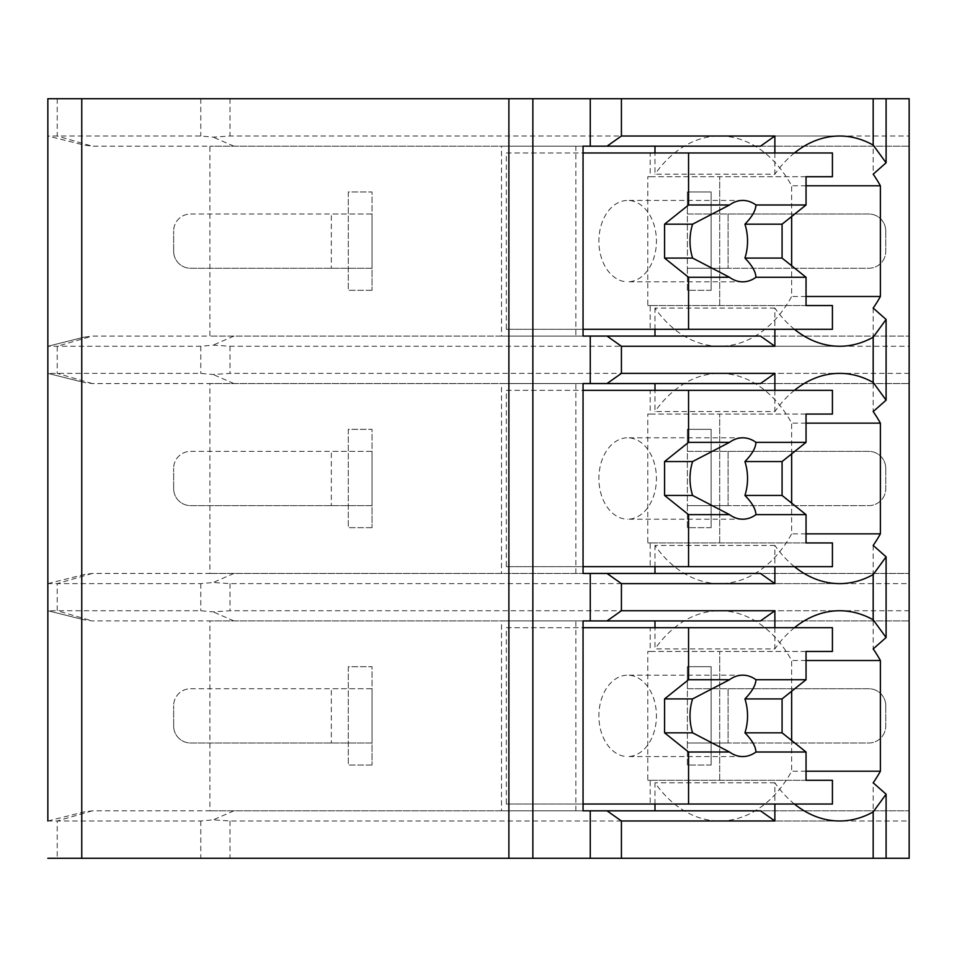 <?xml version="1.0" encoding="UTF-8"?>
<svg xmlns="http://www.w3.org/2000/svg" width="957" height="957" viewBox="0 0 957 957"><rect width="100%" height="100%" fill="white"/><g stroke="black" fill="none" stroke-linecap="round" stroke-linejoin="round"><path stroke-width="0.72" stroke-dasharray="4.79 3.59" d="M47.85 98.715L909.15 98.715L909.15 136.014L229.991 136.014L213.172 137.126L200.779 136.014L47.85 136.014L47.85 346.255L200.779 346.255L213.172 345.13L229.991 346.255L909.15 346.255L909.15 336.074L209.906 336.074L909.15 336.074L909.15 136.014M886.098 98.715L873.179 98.715L886.098 98.715M47.85 373.386L84.168 382.465L47.85 373.386L47.85 583.614L200.779 583.614L213.172 582.502L229.991 583.614L909.15 583.614L909.15 573.446L209.906 573.446L909.15 573.446L909.15 373.386L229.991 373.386L213.172 374.498L200.779 373.386L47.85 373.386L84.168 382.465L92.291 383.554L209.906 383.554L209.906 573.446L92.291 573.446L84.168 574.535L47.85 583.614M47.85 610.745L84.168 619.825L47.85 610.745L47.85 820.986L200.779 820.986L213.172 819.874L229.991 820.986L909.15 820.986L909.15 810.818L209.906 810.818L909.15 810.818L909.15 610.745L229.991 610.745L213.172 611.87L200.779 610.745L47.85 610.745L84.168 619.825L92.291 620.926L209.906 620.926L209.906 810.818L92.291 810.818L84.168 811.907L47.85 820.986M84.168 337.175L47.85 346.255L84.168 337.175L92.291 336.074L209.906 336.074L209.906 146.182L92.291 146.182L84.168 145.093L47.85 136.014M47.85 858.285L909.15 858.285L909.15 820.986M873.179 858.285L886.098 858.285L873.179 858.285L873.179 782.802M583.052 336.074L575.863 336.074L575.863 146.182L501.528 146.182L501.528 336.074L760.492 336.074M583.052 146.182L575.863 146.182M575.863 336.074L501.528 336.074M760.492 146.182L501.528 146.182M575.863 810.818L575.863 620.926L501.528 620.926L501.528 810.818L583.052 810.818M501.528 810.818L760.492 810.818M583.052 620.926L575.863 620.926M760.492 620.926L501.528 620.926M794.442 804.036A128.86 91.118 90 0 1 774.871 782.802L774.871 804.036M794.442 566.664A128.86 91.118 90 0 1 774.871 545.43L774.871 566.664M794.442 627.696A128.86 91.118 90 0 0 774.871 648.93L654.983 648.93L654.983 627.696M774.871 627.696L774.871 648.93M794.442 329.304A128.86 91.118 90 0 1 774.871 308.07L774.871 329.304M794.442 390.336A128.86 91.118 90 0 0 774.871 411.57L654.983 411.57L654.983 390.336M774.871 390.336L774.871 411.57M794.442 152.964A128.86 91.118 90 0 0 774.871 174.198L654.983 174.198L654.983 152.964M774.871 152.964L774.871 174.198M654.983 804.036L654.983 782.802A128.86 91.118 90 0 0 719.724 820.986A128.86 91.118 90 0 0 791.654 771.222L791.654 740.491M774.871 782.802L654.983 782.802M791.654 691.241L791.654 660.509A128.86 91.118 90 0 0 719.724 610.745A128.86 91.118 90 0 0 654.983 648.93M806.045 780.29L647.793 780.29L647.793 651.442L650.198 651.442L650.198 627.696L506.325 627.696L506.325 804.036L650.198 804.036L650.198 780.29L832.423 780.29M647.793 780.29L650.198 780.29M806.045 771.222L791.654 771.222M873.179 98.715L873.179 174.198M873.179 545.43L873.179 648.93M873.179 308.07L873.179 411.57M774.871 308.07L654.983 308.07A128.86 91.118 90 0 0 719.724 346.255A128.86 91.118 90 0 0 791.654 296.491L791.654 265.759M806.045 296.491L791.654 296.491M774.871 545.43L654.983 545.43A128.86 91.118 90 0 0 719.724 583.614A128.86 91.118 90 0 0 791.654 533.85L791.654 503.131M806.045 533.85L791.654 533.85M760.492 573.446L583.052 573.446M654.983 566.664L654.983 545.43M575.863 573.446L575.863 383.554L501.528 383.554L501.528 573.446M583.052 383.554L575.863 383.554M760.492 383.554L501.528 383.554M806.045 423.15L791.654 423.15A128.86 91.118 90 0 0 719.724 373.386A128.86 91.118 90 0 0 654.983 411.57M791.654 453.869L791.654 423.15M806.045 542.93L647.793 542.93L647.793 414.07L650.198 414.07L650.198 390.336L506.325 390.336L506.325 566.664L650.198 566.664L650.198 542.93L832.423 542.93M647.793 542.93L650.198 542.93M650.198 566.664L832.423 566.664M650.198 414.07L832.423 414.07M650.198 390.336L832.423 390.336M806.045 414.07L647.793 414.07M719.724 542.93L719.724 414.07L719.724 542.93M742.74 519.196L627.648 519.196A40.696 28.77 90 0 0 656.43 478.5A40.696 28.77 90 0 0 627.648 437.804A40.696 28.77 90 0 0 598.879 478.5A40.696 28.77 90 0 0 627.648 519.196M742.74 437.804L627.648 437.804M506.325 566.664L583.052 566.664M506.325 390.336L583.052 390.336M806.045 660.509L791.654 660.509M806.045 185.778L791.654 185.778A128.86 91.118 90 0 0 719.724 136.014A128.86 91.118 90 0 0 654.983 174.198M791.654 216.509L791.654 185.778M654.983 329.304L654.983 308.07M806.045 305.558L647.793 305.558L647.793 176.71L650.198 176.71L650.198 152.964L506.325 152.964L506.325 329.304L650.198 329.304L650.198 305.558L832.423 305.558M647.793 305.558L650.198 305.558M650.198 329.304L832.423 329.304M650.198 176.71L832.423 176.71M650.198 152.964L832.423 152.964M806.045 176.71L647.793 176.71M719.724 305.558L719.724 176.71L719.724 305.558M742.74 281.825L627.648 281.825A40.696 28.77 90 0 0 656.43 241.128A40.696 28.77 90 0 0 627.648 200.444A40.696 28.77 90 0 0 598.879 241.128A40.696 28.77 90 0 0 627.648 281.825M742.74 200.444L627.648 200.444M506.325 329.304L583.052 329.304M506.325 152.964L583.052 152.964M909.15 346.255L909.15 373.386M909.15 583.614L909.15 610.745M233.867 336.074L213.172 345.13M233.867 146.182L909.15 146.182L209.906 146.182L233.867 146.182L213.172 137.126M711.123 290.306L687.377 290.306L687.377 191.962L711.123 191.962L711.123 290.306L687.377 290.306L687.377 268.259L728.074 268.259L687.377 268.259L687.377 214.009L711.123 214.009L711.123 290.306M372.022 290.306L348.288 290.306L348.288 191.962L372.022 191.962L372.022 290.306L372.022 268.259L190.61 268.259A16.951 16.951 0 0 1 173.66 251.308A16.951 16.951 0 0 0 190.61 268.259L372.022 268.259L372.022 214.009L331.337 214.009L372.022 214.009L372.022 191.962L348.288 191.962L348.288 290.306L372.022 290.306M233.867 810.818L213.172 819.874M233.867 620.926L909.15 620.926L209.906 620.926L233.867 620.926L213.172 611.87M711.123 765.038L687.377 765.038L687.377 666.694L711.123 666.694L711.123 765.038L687.377 765.038L687.377 742.991L728.074 742.991L687.377 742.991L687.377 688.741L711.123 688.741L711.123 765.038M372.022 765.038L348.288 765.038L348.288 666.694L372.022 666.694L372.022 765.038L372.022 742.991L190.61 742.991A16.951 16.951 0 0 1 173.66 726.04A16.951 16.951 0 0 0 190.61 742.991L372.022 742.991L372.022 688.741L331.337 688.741L372.022 688.741L372.022 666.694L348.288 666.694L348.288 765.038L372.022 765.038M233.867 573.446L213.172 582.502M233.867 383.554L909.15 383.554L209.906 383.554L233.867 383.554L213.172 374.498M711.123 527.666L687.377 527.666L687.377 429.334L711.123 429.334L711.123 527.666L687.377 527.666L687.377 505.631L728.074 505.631L687.377 505.631L687.377 451.369L711.123 451.369L711.123 527.666M372.022 527.666L348.288 527.666L348.288 429.334L372.022 429.334L372.022 527.666L372.022 505.631L190.61 505.631A16.951 16.951 0 0 1 173.66 488.668A16.951 16.951 0 0 0 190.61 505.631L372.022 505.631L372.022 451.369L331.337 451.369L372.022 451.369L372.022 429.334L348.288 429.334L348.288 527.666L372.022 527.666M711.123 451.369L711.123 429.334L687.377 429.334L687.377 451.369L868.8 451.369A16.951 16.951 0 0 1 885.751 468.332A16.951 16.951 0 0 0 868.8 451.369L728.074 451.369L728.074 505.631L728.074 451.369L711.123 451.369M190.61 451.369L331.337 451.369L331.337 505.631L331.337 451.369L190.61 451.369A16.951 16.951 0 0 0 173.66 468.332A16.951 16.951 0 0 1 190.61 451.369M868.8 505.631A16.951 16.951 0 0 0 885.751 488.668A16.951 16.951 0 0 1 868.8 505.631L728.074 505.631L868.8 505.631M885.751 468.332L885.751 488.668L885.751 468.332M173.66 488.668L173.66 468.332L173.66 488.668M711.123 688.741L711.123 666.694L687.377 666.694L687.377 688.741L868.8 688.741A16.951 16.951 0 0 1 885.751 705.692A16.951 16.951 0 0 0 868.8 688.741L728.074 688.741L728.074 742.991L728.074 688.741L711.123 688.741M190.61 688.741L331.337 688.741L331.337 742.991L331.337 688.741L190.61 688.741A16.951 16.951 0 0 0 173.66 705.692A16.951 16.951 0 0 1 190.61 688.741M868.8 742.991A16.951 16.951 0 0 0 885.751 726.04A16.951 16.951 0 0 1 868.8 742.991L728.074 742.991L868.8 742.991M885.751 705.692L885.751 726.04L885.751 705.692M173.66 726.04L173.66 705.692L173.66 726.04M711.123 214.009L711.123 191.962L687.377 191.962L687.377 214.009L868.8 214.009A16.951 16.951 0 0 1 885.751 230.96A16.951 16.951 0 0 0 868.8 214.009L728.074 214.009L728.074 268.259L728.074 214.009L711.123 214.009M190.61 214.009L331.337 214.009L331.337 268.259L331.337 214.009L190.61 214.009A16.951 16.951 0 0 0 173.66 230.96A16.951 16.951 0 0 1 190.61 214.009M868.8 268.259A16.951 16.951 0 0 0 885.751 251.308A16.951 16.951 0 0 1 868.8 268.259L728.074 268.259L868.8 268.259M885.751 230.96L885.751 251.308L885.751 230.96M173.66 251.308L173.66 230.96L173.66 251.308M650.198 804.036L832.423 804.036M650.198 651.442L832.423 651.442M650.198 627.696L832.423 627.696M806.045 651.442L647.793 651.442M719.724 780.29L719.724 651.442L719.724 780.29M742.74 756.556L627.648 756.556A40.696 28.77 90 0 0 656.43 715.872A40.696 28.77 90 0 0 627.648 675.175A40.696 28.77 90 0 0 598.879 715.872A40.696 28.77 90 0 0 627.648 756.556M742.74 675.175L627.648 675.175M506.325 804.036L583.052 804.036M506.325 627.696L583.052 627.696M92.291 383.554L57.229 373.386L57.229 346.255L92.291 336.074M92.291 810.818L57.229 820.986L57.229 858.285M92.291 573.446L57.229 583.614L57.229 610.745L92.291 620.926M57.229 98.715L57.229 136.014L92.291 146.182M229.991 820.986L229.991 858.285M200.779 820.986L200.779 858.285M229.991 583.614L229.991 610.745M200.779 583.614L200.779 610.745M229.991 346.255L229.991 373.386M200.779 346.255L200.779 373.386M200.779 98.715L200.779 136.014M229.991 98.715L229.991 136.014M719.724 820.986L839.612 820.986M719.724 346.255L839.612 346.255M719.724 583.614L839.612 583.614M719.724 373.386L839.612 373.386M719.724 610.745L839.612 610.745M719.724 136.014L839.612 136.014"/><path stroke-width="1.44" d="M806.045 771.222L880.38 771.222A128.86 91.118 90 0 1 873.179 782.802L886.098 794.202L886.098 858.285L909.15 858.285L909.15 98.715L47.85 98.715L47.85 820.986M47.85 346.255L47.85 373.386M47.85 583.614L47.85 610.745M47.85 98.715L47.85 136.014M886.098 858.285L47.85 858.285M81.764 98.715L81.764 858.285M774.871 329.304L774.871 346.255L621.416 346.255L607.037 336.074L583.052 336.074L583.052 146.182L590.254 146.182L590.254 98.715M590.254 336.074L590.254 383.554L583.052 383.554L583.052 573.446L590.254 573.446L590.254 620.926L583.052 620.926L583.052 810.818L590.254 810.818L590.254 858.285M607.037 146.182L621.416 136.014L774.871 136.014L760.492 146.182L590.254 146.182M607.037 810.818L760.492 810.818L774.871 820.986L621.416 820.986L607.037 810.818L590.254 810.818M621.416 820.986L621.416 858.285M774.871 566.664L774.871 583.614L621.416 583.614L607.037 573.446L590.254 573.446M621.416 583.614L621.416 610.745L774.871 610.745L760.492 620.926L607.037 620.926L621.416 610.745M607.037 620.926L590.254 620.926M621.416 346.255L621.416 373.386L774.871 373.386L774.871 390.336M590.254 383.554L607.037 383.554L621.416 373.386M621.416 98.715L621.416 136.014M774.871 804.036L774.871 820.986M794.442 804.036A128.86 91.118 90 0 0 839.612 820.986A128.86 91.118 90 0 0 873.179 811.919L873.179 858.285M794.442 566.664A128.86 91.118 90 0 0 839.612 583.614A128.86 91.118 90 0 0 873.179 574.559L873.179 619.813A128.86 91.118 90 0 0 839.612 610.745A128.86 91.118 90 0 0 794.442 627.696M774.871 610.745L774.871 627.696M794.442 329.304A128.86 91.118 90 0 0 839.612 346.255A128.86 91.118 90 0 0 873.179 337.187L873.179 382.441A128.86 91.118 90 0 0 839.612 373.386A128.86 91.118 90 0 0 794.442 390.336M873.179 98.715L873.179 145.081A128.86 91.118 90 0 0 839.612 136.014A128.86 91.118 90 0 0 794.442 152.964M774.871 136.014L774.871 152.964M654.983 810.818L654.983 804.036M654.983 627.696L654.983 620.926M791.654 740.491L791.654 691.241M886.098 794.202L873.179 811.919M873.179 337.187L886.098 319.471L873.179 308.07A128.86 91.118 90 0 0 880.38 296.491L880.38 185.778A128.86 91.118 90 0 0 873.179 174.198L886.098 162.798L873.179 145.081M880.38 771.222L880.38 660.509A128.86 91.118 90 0 0 873.179 648.93L886.098 637.529L873.179 619.813M873.179 574.559L886.098 556.842L873.179 545.43A128.86 91.118 90 0 0 880.38 533.85L880.38 423.15A128.86 91.118 90 0 0 873.179 411.57L886.098 400.158L873.179 382.441M880.38 296.491L806.045 296.491M880.38 533.85L806.045 533.85M607.037 573.446L760.492 573.446L774.871 583.614M654.983 573.446L654.983 566.664M607.037 383.554L760.492 383.554L774.871 373.386M654.983 390.336L654.983 383.554M880.38 423.15L806.045 423.15M791.654 503.131L791.654 453.869M583.052 390.336L832.423 390.336L832.423 414.07L806.045 414.07L806.045 442.361L755.97 442.361A40.696 28.77 90 0 0 742.74 437.804A40.696 28.77 90 0 0 729.521 442.361L688.562 442.361L664.577 461.549L664.577 495.451L692.617 495.451L729.521 514.639L688.562 514.639L688.562 566.664L832.423 566.664L832.423 542.93L806.045 542.93L806.045 514.639L755.97 514.639C755.695 509.112 752.011 502.712 744.929 495.451L782.072 495.451L806.045 514.639M688.562 390.336L688.562 442.361M729.521 514.639A40.696 28.77 90 0 0 742.74 519.196A40.696 28.77 90 0 0 755.97 514.639M806.045 442.361L782.072 461.549L782.072 495.451M744.929 495.451A40.696 28.77 90 0 0 744.929 461.549L782.072 461.549M744.929 461.549C752.011 454.288 755.695 447.888 755.97 442.361M729.521 442.361L692.617 461.549A40.696 28.77 90 0 0 692.617 495.451M664.577 461.549L692.617 461.549M664.577 495.451L688.562 514.639M583.052 566.664L688.562 566.664M880.38 660.509L806.045 660.509M880.38 185.778L806.045 185.778M791.654 265.759L791.654 216.509M654.983 336.074L654.983 329.304M654.983 152.964L654.983 146.182M607.037 336.074L760.492 336.074L774.871 346.255M583.052 152.964L832.423 152.964L832.423 176.71L806.045 176.71L806.045 204.989L755.97 204.989A40.696 28.77 90 0 0 742.74 200.444A40.696 28.77 90 0 0 729.521 204.989L688.562 204.989L664.577 224.177L664.577 258.091L692.617 258.091L729.521 277.279L688.562 277.279L688.562 329.304L832.423 329.304L832.423 305.558L806.045 305.558L806.045 277.279L755.97 277.279C755.695 271.74 752.011 265.352 744.929 258.091L782.072 258.091L806.045 277.279M688.562 152.964L688.562 204.989M729.521 277.279A40.696 28.77 90 0 0 742.74 281.825A40.696 28.77 90 0 0 755.97 277.279M806.045 204.989L782.072 224.177L782.072 258.091M744.929 258.091A40.696 28.77 90 0 0 744.929 224.177L782.072 224.177M744.929 224.177C752.011 216.916 755.695 210.528 755.97 204.989M729.521 204.989L692.617 224.177A40.696 28.77 90 0 0 692.617 258.091M664.577 224.177L692.617 224.177M664.577 258.091L688.562 277.279M583.052 329.304L688.562 329.304M583.052 627.696L832.423 627.696L832.423 651.442L806.045 651.442L806.045 679.721L755.97 679.721A40.696 28.77 90 0 0 742.74 675.175A40.696 28.77 90 0 0 729.521 679.721L688.562 679.721L664.577 698.909L664.577 732.823L692.617 732.823L729.521 752.011L688.562 752.011L688.562 804.036L832.423 804.036L832.423 780.29L806.045 780.29L806.045 752.011L755.97 752.011C755.695 746.472 752.011 740.084 744.929 732.823L782.072 732.823L806.045 752.011M688.562 627.696L688.562 679.721M729.521 752.011A40.696 28.77 90 0 0 742.74 756.556A40.696 28.77 90 0 0 755.97 752.011M806.045 679.721L782.072 698.909L782.072 732.823M744.929 732.823A40.696 28.77 90 0 0 744.929 698.909L782.072 698.909M744.929 698.909C752.011 691.648 755.695 685.26 755.97 679.721M729.521 679.721L692.617 698.909A40.696 28.77 90 0 0 692.617 732.823M664.577 698.909L692.617 698.909M664.577 732.823L688.562 752.011M583.052 804.036L688.562 804.036M508.885 98.715L508.885 858.285M532.858 98.715L532.858 858.285M886.098 556.842L886.098 637.529M886.098 319.471L886.098 400.158M886.098 98.715L886.098 162.798"/></g></svg>
